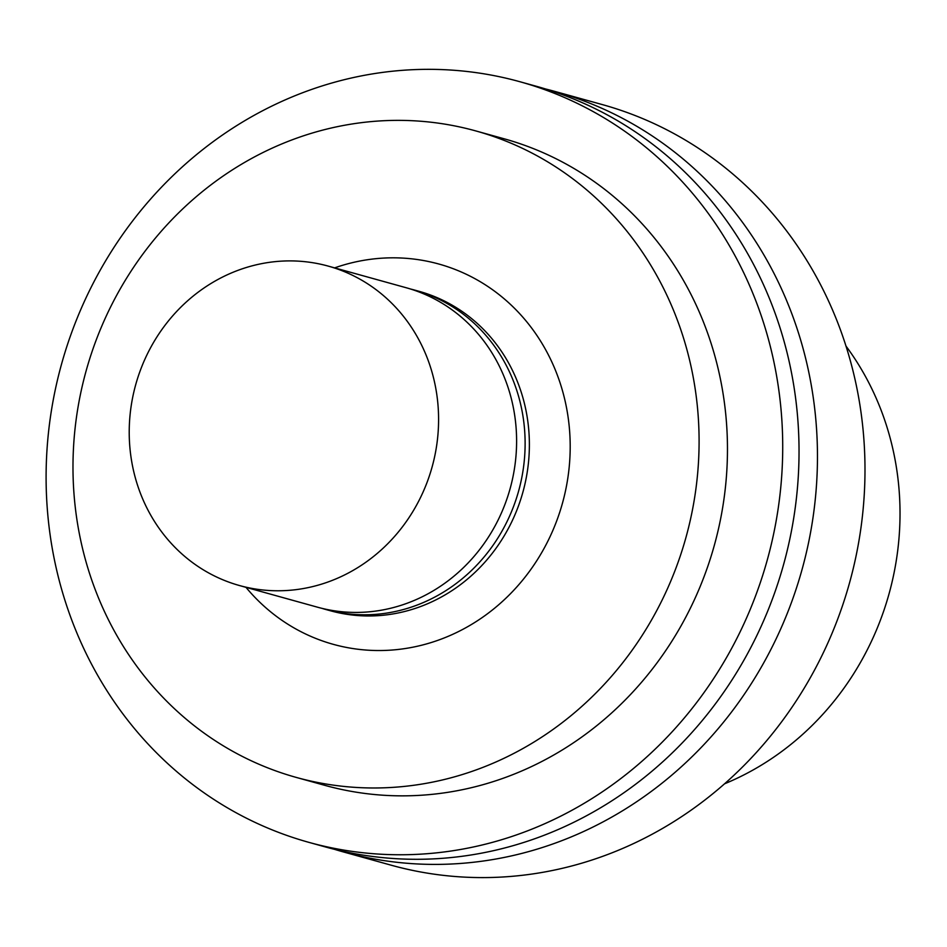 <?xml version="1.0" encoding="UTF-8"?>
<svg xmlns="http://www.w3.org/2000/svg" width="947" height="947" viewBox="0 0 947 947"><rect width="100%" height="100%" fill="white"/><g stroke="black" fill="none" stroke-linecap="round" stroke-linejoin="round"><path stroke-width="1.42" d="M724.526 783.82A280.229 259.999 -74.5 0 0 845.991 346.081M334.445 849.317A394.686 366.205 -74.5 0 0 343.631 852.004L391.158 865.191A394.686 366.205 -74.5 0 0 849.554 582.796A394.686 366.205 -74.5 0 0 602.209 104.561L554.682 91.374A394.686 366.205 -74.5 0 0 545.436 88.947M343.631 852.004A394.686 366.205 -74.5 0 0 802.026 569.609A394.686 366.205 -74.5 0 0 554.682 91.374M308.876 842.357L325.2 846.89A394.686 366.205 -74.5 0 0 783.595 564.495A394.686 366.205 -74.5 0 0 536.262 86.26L519.939 81.738A394.686 366.205 -74.5 0 0 64.42 354.214A394.686 366.205 -74.5 0 0 308.876 842.357A394.686 366.205 -74.5 0 0 767.283 559.961A394.686 366.205 -74.5 0 0 519.939 81.738M296.34 777.44L324.714 785.312A335.475 311.267 -74.5 0 0 714.346 545.271A335.475 311.267 -74.5 0 0 504.112 138.783L475.737 130.911A335.475 311.267 -74.5 0 0 88.556 362.512A335.475 311.267 -74.5 0 0 296.34 777.44A335.475 311.267 -74.5 0 0 685.971 537.399A335.475 311.267 -74.5 0 0 475.737 130.911M245.983 587.341A197.343 183.102 -74.5 0 0 484.71 615.787A197.343 183.102 -74.5 0 0 553.877 366.513A197.343 183.102 -74.5 0 0 334.634 267.883M321.873 608.329A165.772 153.805 -74.5 0 0 326.111 609.584L330.373 610.756A165.772 153.805 -74.5 0 0 522.898 492.156A165.772 153.805 -74.5 0 0 419.012 291.297L414.762 290.113A165.772 153.805 -74.5 0 0 410.477 289.001M326.111 609.584A165.772 153.805 -74.5 0 0 518.636 490.972A165.772 153.805 -74.5 0 0 414.762 290.113M136.913 380.54A165.772 153.805 -74.5 0 0 239.579 585.566A165.772 153.805 -74.5 0 0 432.104 466.966A165.772 153.805 -74.5 0 0 328.23 266.107A165.772 153.805 -74.5 0 0 136.913 380.54M239.579 585.566L317.6 607.216A165.772 153.805 -74.5 0 0 510.125 488.605A165.772 153.805 -74.5 0 0 406.251 287.758L328.23 266.107"/></g></svg>

